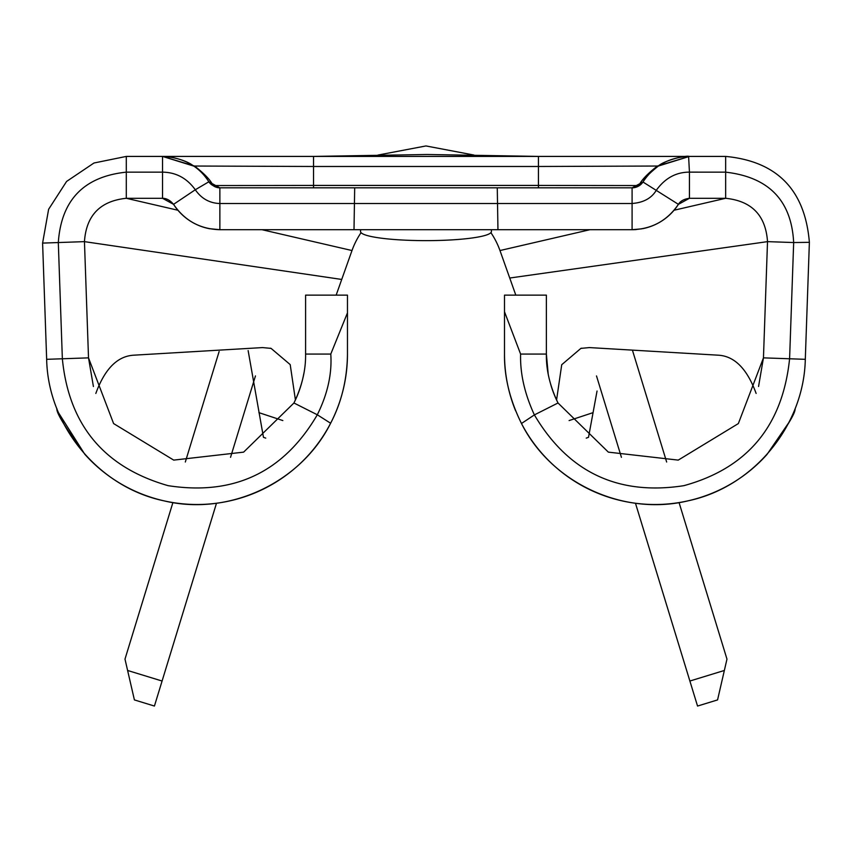 <?xml version="1.0" encoding="UTF-8"?>
<svg xmlns="http://www.w3.org/2000/svg" width="852" height="852" viewBox="0 0 852 852"><rect width="100%" height="100%" fill="white"/><g stroke="black" fill="none" stroke-linecap="round" stroke-linejoin="round"><path stroke-width="1.28" d="M632.088 203.532L219.869 203.532L219.869 229.699L209.134 228.645L219.869 229.699L632.088 229.699L632.088 187.823L642.972 182.008C653.516 165.98 668.724 157.45 688.608 156.438L689.438 172.136C676.083 172.125 665.05 178.153 656.338 190.23C651.546 198.228 643.473 202.648 632.088 203.479M688.586 156.417L725.659 156.417C777.12 161.326 805.033 189.953 809.379 242.33L805.3 359.32C803.99 425.883 753.285 487.12 688.128 500.816C623.419 516.482 551.308 483.02 521.477 423.497C509.837 399.939 504.182 376.797 504.501 354.07L504.501 295.133L546.377 295.133L546.377 354.07L520.604 354.07C520.05 373.517 524.64 393.794 534.385 414.903C568.327 472.264 618.147 495.853 683.858 485.672C747.353 468.238 782.605 425.947 789.591 358.777L793.67 242.543M504.501 311.757L504.501 326.54L504.501 311.757L520.604 354.07M42.6 243.097L84.454 241.638C86.233 215.439 100.185 200.997 126.298 198.292L126.298 156.417L162.53 156.417C183.35 157.545 198.793 166.002 208.846 181.785L219.869 187.823L219.869 203.521C209.624 203.202 201.434 198.623 195.289 189.762C186.929 178.185 176.013 172.317 162.53 172.147L126.298 172.147C83.922 176.566 61.259 200.028 58.309 242.543L62.356 358.777C68.852 425.041 104.093 467.343 168.11 485.661C233.917 495.864 283.641 472.232 317.306 414.775C327.626 393.954 332.12 373.719 330.778 354.07L347.467 312.854L347.467 354.07C347.126 379.438 341.503 402.495 330.619 423.242C300.884 482.871 228.751 516.461 163.978 500.848C98.757 487.206 47.968 425.936 46.658 359.32L42.6 243.086L48.617 209.294L66.594 181.433L93.965 163.009L126.298 156.417L725.659 156.417L725.659 172.157L689.438 172.136L689.438 198.292L725.659 198.292L725.659 172.157C768.855 177.12 791.519 200.582 793.659 242.543L809.379 242.33M330.778 354.07L305.591 354.07L305.591 295.133L347.467 295.133L347.467 354.07A150.453 150.453 0 0 1 85.328 454.861L84.976 454.478M84.774 454.254L58.447 412.677M56.946 408.779L56.85 408.747C56.402 413.156 65.892 428.524 85.328 454.861M305.591 354.07C305.868 369.917 301.991 386.222 293.94 402.985L243.619 452.135L173.723 460.112L113.604 423.572L88.512 357.861L93.411 386.52M303.802 373.655A108.566 108.566 0 0 1 294.888 401.068M219.869 229.699C200.124 229.124 184.682 220.668 173.552 204.342L195.289 189.762L208.846 181.785A13.089 11.704 -32.6 0 0 213.011 185.555L313.536 185.427L313.536 166.481L194.565 166.034C204.746 173.989 210.902 180.496 213.011 185.555A13.089 12.173 -90 0 0 219.869 187.823L632.088 187.823L497.27 187.823L497.951 229.699M261.969 229.699L351.993 250.541A78.522 78.522 0 0 1 361.056 232.66A78.522 78.522 0 0 0 351.993 250.541L336.157 295.133M589.989 229.699L499.975 250.541A78.522 78.522 0 0 0 490.901 232.66A78.522 78.522 0 0 1 499.975 250.541L515.811 295.133M515.63 410.877A150.453 150.453 0 0 1 504.501 354.07L504.501 326.54M674.038 210.242L725.659 198.292C751.773 200.997 765.724 215.439 767.514 241.638L763.456 357.861L805.3 359.32M509.73 278.029L767.514 241.638L793.659 242.543M177.919 210.242L126.298 198.292L162.53 198.292L162.53 156.417L194.565 166.034A13.089 2.812 -55.6 0 1 193.585 166.034L162.53 156.417L170.634 157.024C181.625 159.409 189.272 162.412 193.585 166.034M347.467 326.54L347.467 312.854M46.658 359.32L88.512 357.861L84.454 241.638L341.727 279.445M354.688 187.823L354.006 229.699M173.552 204.342L162.53 198.292C166.491 198.303 170.166 200.316 173.552 204.342A54.965 54.965 0 0 0 210.071 228.826L210.071 228.815A54.965 54.965 0 0 1 173.552 204.342M641.886 228.826L632.088 229.699C651.844 229.124 667.276 220.668 678.405 204.342L642.972 182.008M678.405 204.342L689.438 198.292C684.039 199.038 680.365 201.051 678.405 204.342A54.965 54.965 0 0 1 642.823 228.645A54.965 54.965 0 0 0 678.405 204.342M689.438 156.417C684.965 155.011 662.962 161.156 658.383 166.034A13.089 2.812 -124.4 0 1 657.403 166.034L689.438 156.417L658.383 166.034C649.863 172.775 644.772 178.025 643.122 181.785A13.089 13.089 0 0 1 632.088 187.823A13.089 13.089 0 0 0 643.122 181.785A13.089 11.704 -147.4 0 1 638.947 185.555C641.066 180.496 647.222 173.989 657.403 166.034L538.432 166.481L538.432 185.427L638.947 185.555A13.089 12.173 -90 0 1 632.088 187.823M758.557 386.488L763.456 357.861L738.354 423.572L678.235 460.112L608.349 452.135L558.017 402.985L534.385 414.903L521.477 423.497A150.453 150.453 0 0 0 766.64 454.861C786.098 428.481 795.587 413.113 795.097 408.768M550.701 384.401A108.566 108.566 0 0 0 558.017 402.985C549.945 386.116 546.068 369.811 546.377 354.07L548.156 373.655M789.09 422.187L766.981 454.478M632.088 229.699A54.965 54.965 0 0 0 636.306 229.539A54.965 54.965 0 0 1 632.088 229.699M95.829 393.443C104.807 368.799 117.501 356.051 133.913 355.178L262.554 347.584L271.074 348.383L290.202 364.603L295.42 399.95M556.569 399.993L561.724 364.72L580.894 348.383L589.403 347.584L718.044 355.178C734.392 355.976 747.087 368.724 756.129 393.432M265.739 438.12L263.46 437.31L248.134 350.598M597.05 391.025L588.508 437.31L586.229 438.12M255.462 375.913L230.541 457.332M216.483 503.255L154.425 706.052L134.403 699.918L124.988 659.118L172.903 502.573M185.321 462.008L219.124 351.535M632.408 350.119L666.647 462.008M679.065 502.573L726.969 659.118L717.565 699.918L697.543 706.052L635.475 503.255M621.428 457.332L596.506 375.934M360.545 229.699L360.545 231.52A65.434 9.106 180 0 0 425.979 240.637A65.434 9.106 180 0 0 491.412 231.52L491.412 229.699M282.843 420.558L258.901 412.645M593.056 412.645L569.115 420.558M293.94 402.985L317.306 414.775L330.619 423.242M313.536 187.823L313.536 185.427L538.432 185.427L538.432 187.823M538.432 156.417L538.432 166.481L313.536 166.481L313.536 156.417L427.171 154.489L538.709 156.417M127.608 670.471L162.082 681.025M689.875 681.025L724.349 670.471M473.914 155.043L425.968 145.948L378.022 155.053L425.968 145.948L473.914 155.043L425.968 145.948L378.022 155.053L425.968 145.948L473.914 155.043M580.894 348.393L581.724 348.18M270.233 348.18L271.074 348.393"/></g></svg>
